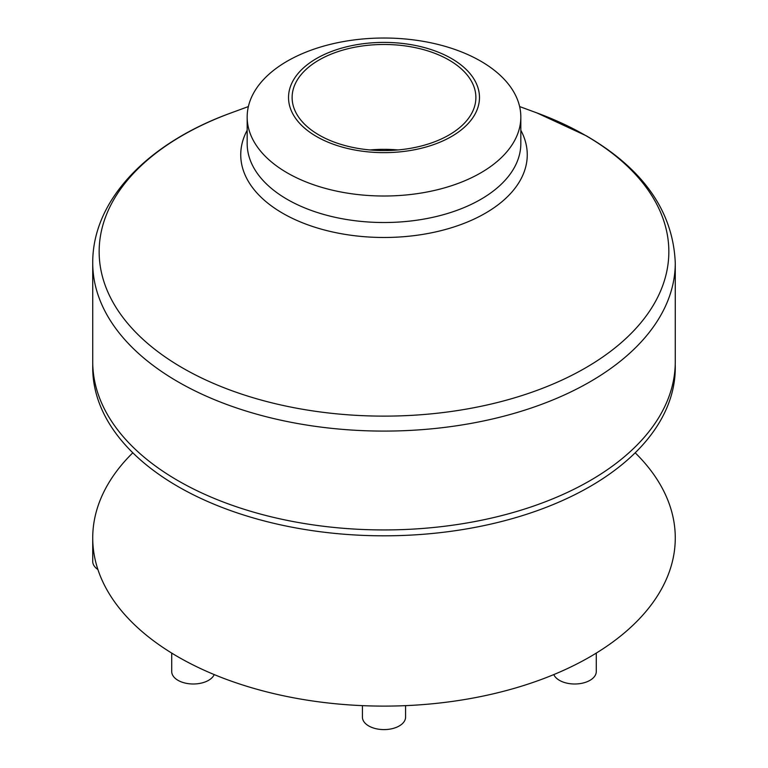 <?xml version="1.0" encoding="UTF-8"?>
<svg xmlns="http://www.w3.org/2000/svg" width="768" height="768" viewBox="0 0 768 768"><rect width="100%" height="100%" fill="white"/><g stroke="black" fill="none" stroke-linecap="round" stroke-linejoin="round"><path stroke-width="1.15" d="M451.507 58.541A95.472 55.123 180 0 1 408.71 150.768A95.472 55.123 180 0 1 291.782 83.251A95.472 55.123 180 0 1 451.507 58.541M480.749 61.162A136.829 78.998 180 0 1 520.829 117.014A136.829 78.998 180 0 1 384 196.013A136.829 78.998 180 0 1 247.171 117.014A136.829 78.998 180 0 1 331.642 44.035A136.829 78.998 180 0 1 480.749 61.162M448.963 60.01A91.882 53.05 180 0 1 475.882 97.526A91.882 53.05 180 0 1 384 150.566A91.882 53.05 180 0 1 292.118 97.526A91.882 53.05 180 0 1 348.835 48.518A91.882 53.05 180 0 1 448.963 60.01M370.022 149.952A91.882 53.05 180 0 1 397.978 149.952M635.184 452.794A291.274 168.163 180 0 1 675.274 537.946A291.274 168.163 180 0 1 589.968 656.851A291.274 168.163 180 0 1 384 706.109A291.274 168.163 180 0 1 178.032 656.851A291.274 168.163 180 0 1 92.726 537.946A291.274 168.163 180 0 1 132.816 452.794M675.235 364.714A291.274 168.163 180 0 1 384 535.814A291.274 168.163 180 0 1 92.765 364.714M675.274 361.776A291.274 168.163 180 0 1 384 529.939A291.274 168.163 180 0 1 92.726 361.776L92.726 262.925A291.274 168.163 180 0 0 384 431.088A291.274 168.163 180 0 0 675.274 262.925L675.274 361.776M214.214 674.582A21.581 12.461 180 0 1 208.55 680.342A21.581 12.461 180 0 1 178.032 680.342A21.581 12.461 180 0 1 171.715 671.539L171.715 653.088M97.91 569.53A21.581 12.461 180 0 1 92.726 561.437L92.726 537.946M596.285 653.088L596.285 671.539A21.581 12.461 180 0 1 589.968 680.342A21.581 12.461 180 0 1 568.973 683.549A21.581 12.461 180 0 1 553.786 674.582M405.581 705.648L405.581 717.139A21.581 12.461 180 0 1 399.254 725.952A21.581 12.461 180 0 1 384 729.6A21.581 12.461 180 0 1 362.419 717.139L362.419 705.648M519.629 106.57L536.957 112.934A284.851 164.458 180 0 1 585.418 135.389A284.851 164.458 180 0 1 570.221 376.118A284.851 164.458 180 0 1 155.472 349.843A284.851 164.458 180 0 1 231.043 112.934C148.579 142.694 92.419 199.459 92.726 262.925M520.829 130.272A143.261 82.714 180 0 1 384 237.485A143.261 82.714 180 0 1 247.171 130.272M520.829 117.014L520.829 143.52A136.829 78.998 180 0 1 384 222.518A136.829 78.998 180 0 1 247.171 143.52L247.171 117.014M536.957 112.934L586.243 135.782C643.421 169.046 673.094 211.43 675.274 262.925M248.371 106.57L231.043 112.934"/></g></svg>
